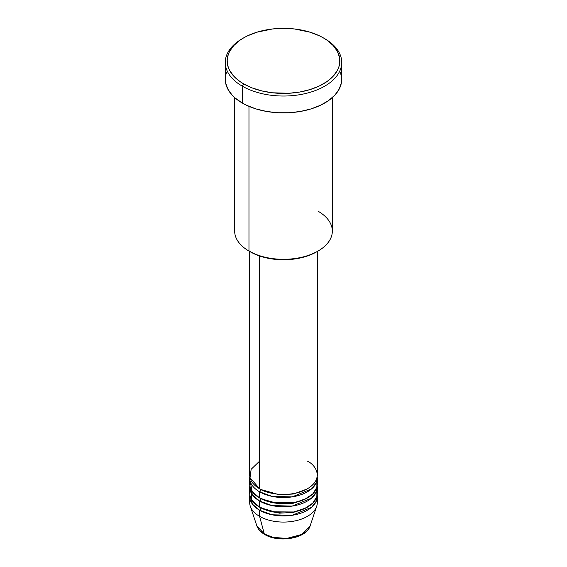 <?xml version="1.0" encoding="UTF-8"?>
<svg xmlns="http://www.w3.org/2000/svg" width="567" height="567" viewBox="0 0 567 567"><rect width="100%" height="100%" fill="white"/><g stroke="black" fill="none" stroke-linecap="round" stroke-linejoin="round"><path stroke-width="0.85" d="M316.889 499.492A33.807 19.519 180 0 1 316.698 506.26L310.142 525.864L301.899 534.412L286.689 538.452L272.933 537.325L264.314 533.972A1.878 1.084 120 0 0 264.661 534.461A1.878 1.084 -60 0 1 264.314 533.972A27.138 15.663 0 0 0 291.452 537.87A27.138 15.663 0 0 0 310.142 525.864C306.634 538.572 278.723 543.207 264.654 534.461C260.678 532.165 258.077 529.302 256.858 525.864A27.138 15.663 0 0 0 264.314 533.972L259.594 516.36L264.314 533.972L256.858 525.864L250.302 506.26A33.807 19.519 180 0 1 250.111 499.492M259.594 461.155L251.153 469.27L250.033 477.719L259.594 488.761A33.807 19.519 0 0 0 296.435 492.992A33.807 19.519 0 0 0 317.307 474.955L317.307 251.465M250.111 481.092L252.159 491.476L259.594 497.961L259.594 491.823A1.878 1.084 120 0 0 260.919 489.527L260.274 489.144L260.919 489.527A1.878 1.084 -60 0 1 259.594 491.823L259.594 497.961A33.807 19.519 0 0 0 296.435 502.192A33.807 19.519 0 0 0 317.307 484.154L317.307 478.024A33.807 19.519 180 0 1 296.435 496.054A33.807 19.519 180 0 1 259.594 491.823A33.807 19.519 180 0 1 249.693 478.024A33.807 19.519 180 0 1 249.799 476.486M260.919 498.684A1.878 1.084 -60 0 1 260.919 498.726L260.274 498.343L260.919 498.726A1.878 1.084 -60 0 1 259.594 501.03L252.563 495.097L249.799 485.692A33.807 19.519 180 0 0 249.693 487.223L249.693 493.361A33.807 19.519 0 0 0 259.594 507.16A33.807 19.519 0 0 0 296.435 511.391A33.807 19.519 0 0 0 317.307 493.361L317.307 487.223A33.807 19.519 180 0 1 296.435 505.261A33.807 19.519 180 0 1 259.594 501.03L259.594 507.16L259.594 501.03A33.807 19.519 180 0 1 249.693 487.223M250.642 488.761L251.783 500.122L259.594 507.16L272.599 511.838L293.649 511.98L304.571 508.62L312.807 503.092L316.854 496.543L316.889 490.292M260.919 507.89A1.878 1.084 -60 0 1 260.919 507.926L260.274 507.543L260.919 507.926A1.878 1.084 -60 0 1 259.594 510.229L252.563 504.297L249.799 494.892A33.807 19.519 180 0 0 249.693 496.423L249.693 502.56A33.807 19.519 0 0 0 259.594 516.36A33.807 19.519 0 0 0 296.435 520.591A33.807 19.519 0 0 0 317.307 502.56L317.307 496.423A33.807 19.519 180 0 1 296.435 514.46A33.807 19.519 180 0 1 259.594 510.229L259.594 516.36L259.594 510.229A33.807 19.519 180 0 1 249.693 496.423M318.03 211.179A48.833 28.194 180 0 1 318.03 251.046A48.833 28.194 180 0 1 248.97 251.046L250.295 251.819A46.955 27.11 0 0 0 316.705 251.819L309.589 255.185L301.467 257.694L292.664 259.232L283.5 259.757L274.336 259.232L265.533 257.694L257.411 255.185L248.97 251.046A48.833 28.194 0 0 0 302.19 257.163A48.833 28.194 0 0 0 332.333 231.109L332.333 97.595M243.654 37.876L242.329 38.648A58.224 33.616 0 0 0 242.329 86.184L243.654 83.888A56.346 32.532 180 0 1 243.654 37.876A56.346 32.532 180 0 1 323.346 37.876L319.249 35.735L310.064 32.191L294.493 28.974L283.5 28.35L272.507 28.974L256.936 32.191L247.751 35.735L243.654 37.876L239.94 40.243L233.802 45.544L229.578 51.441L228.232 54.538L227.154 60.882L228.232 67.232L229.578 70.329L233.802 76.219L239.94 81.52L243.654 83.888L252.195 87.935L261.94 90.94L272.507 92.79L289.021 93.257L299.858 92.017L310.064 89.572L319.249 86.028L327.06 81.52L333.198 76.219L337.422 70.329L338.768 67.232L339.576 64.071L339.576 57.692L337.422 51.441L333.198 45.544L327.06 40.243L323.346 37.876A56.346 32.532 180 0 1 323.346 83.888A56.346 32.532 180 0 1 243.654 83.888L242.329 86.184A58.224 33.616 0 0 0 324.671 86.184A58.224 33.616 0 0 0 324.671 38.648L324.671 38.648A58.224 33.616 180 0 1 341.724 62.413A58.224 33.616 180 0 1 305.783 93.47A58.224 33.616 180 0 1 242.329 86.184L242.329 103.059A58.224 33.616 0 0 0 305.783 110.345A58.224 33.616 0 0 0 341.724 79.288L341.447 82.584L339.222 89.047L334.849 95.136L328.513 100.614L320.44 105.271L310.95 108.935L300.404 111.458L289.205 112.741L277.795 112.741L266.596 111.458L256.05 108.935L246.56 105.271L242.329 103.059L242.329 86.184A58.224 33.616 180 0 1 225.276 62.413A58.224 33.616 180 0 1 243.002 38.265M259.594 491.823L272.04 496.387L292.161 496.89L311.51 488.952L316.322 482.708L317.201 476.486A33.807 19.519 180 0 1 317.307 478.024M259.594 255.979L259.594 488.761L259.594 255.979M248.97 106.355L248.97 251.046L248.97 106.355M316.698 506.26A33.807 19.519 180 0 1 293.408 521.222A33.807 19.519 180 0 1 259.594 516.36A33.807 19.519 180 0 1 250.302 506.26M260.919 507.926L279.354 513.17L293.423 512.412L306.726 507.543L293.423 512.412L279.354 513.17L260.919 507.926A1.878 1.084 120 0 1 259.594 510.229L272.04 514.793L292.161 515.297L311.51 507.359L316.322 501.108L317.201 494.892A33.807 19.519 180 0 1 317.307 496.423M260.919 498.726L279.354 503.971L293.423 503.212L306.726 498.343L293.423 503.212L279.354 503.971L260.919 498.726A1.878 1.084 120 0 1 259.594 501.03L272.04 505.587L292.161 506.09L311.51 498.152L316.322 491.908L317.201 485.692A33.807 19.519 180 0 1 317.307 487.223M273.811 537.537L283.5 538.65L293.189 537.537M225.276 62.413L225.276 79.288A58.224 33.616 0 0 0 242.329 103.059L235.085 97.963L232.151 95.136L227.778 89.047L225.553 82.584L225.553 75.992L226.396 72.725M340.604 72.725L341.724 79.288L341.724 62.413M234.667 97.595L234.667 231.109A48.833 28.194 0 0 0 248.97 251.046L248.97 251.046M249.693 251.465L249.693 474.955A33.807 19.519 0 0 0 259.594 488.761C265.625 493.347 289.383 498.783 307.406 488.761C324.778 478.357 315.358 464.635 307.406 461.155M249.693 478.024L249.693 484.154A33.807 19.519 0 0 0 259.594 497.961L272.599 502.631L293.649 502.773L304.571 499.421L312.807 493.892L316.854 487.337L316.889 481.092M260.919 489.527L279.354 494.764L293.423 494.013L306.726 489.144L293.423 494.013L279.354 494.764L260.919 489.527M299.922 510.42L300.276 510.576M318.03 251.046L316.705 251.819M324.671 38.648L323.346 37.876"/></g></svg>
